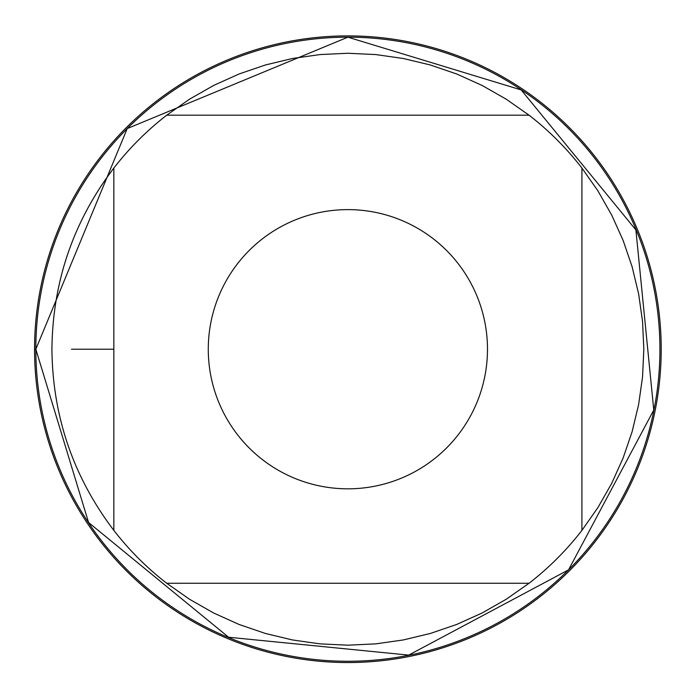 <?xml version="1.0" encoding="UTF-8"?>
<svg xmlns="http://www.w3.org/2000/svg" width="691" height="691" viewBox="0 0 691 691"><rect width="100%" height="100%" fill="white"/><g stroke="black" fill="none" stroke-linecap="round" stroke-linejoin="round"><path stroke-width="1.04" d="M487.483 349.223A139.608 139.608 0 0 1 286.402 474.562A139.608 139.608 0 0 1 262.425 238.827A139.608 139.608 0 0 1 487.483 349.223M113.842 168.051A295.964 295.964 0 0 1 166.712 115.19L529.047 115.19A295.964 295.964 0 0 1 581.917 168.051L581.917 530.386A295.964 295.964 0 0 1 529.047 583.256L166.712 583.256A295.964 295.964 0 0 1 113.842 530.386L113.842 168.051C73.246 221.621 52.602 282.006 51.92 349.223C52.602 416.431 73.246 476.825 113.842 530.386M347.884 37.176L521.169 89.916L635.893 229.922L653.772 410.039L568.529 569.868L408.701 655.111L228.583 637.232L88.578 522.508L35.837 349.223L127.23 128.569L347.884 37.176A312.047 312.047 0 0 1 659.922 349.223A312.047 312.047 0 0 1 347.884 661.27A312.047 312.047 0 0 1 35.837 349.223A312.047 312.047 0 0 1 347.884 37.176M581.917 530.386L597.905 507.6L611.682 483.398L623.118 458.021L632.127 431.676L638.614 404.598L642.535 377.036L643.839 349.223L642.535 321.41L638.614 293.848L632.127 266.769L623.118 240.425L611.682 215.039L597.905 190.846L581.917 168.051M166.712 583.256L189.507 599.244L213.7 613.021L239.086 624.465L265.43 633.466L292.5 639.961L320.071 643.874L347.884 645.187L375.688 643.874L403.259 639.961L430.329 633.466L456.673 624.465L482.059 613.021L506.253 599.244L529.047 583.256M529.047 115.19L506.253 99.202L482.059 85.425L456.673 73.98L430.329 64.971L403.259 58.485L375.688 54.563L347.884 53.259L320.071 54.563L292.5 58.485L265.43 64.971L239.086 73.98L213.7 85.425L189.507 99.202L166.712 115.19M347.884 35.889A313.334 313.334 0 0 1 661.209 349.223A313.334 313.334 0 0 1 347.884 662.548A313.334 313.334 0 0 1 34.55 349.223A313.334 313.334 0 0 1 347.884 35.889M71.458 349.223L113.842 349.223M35.837 349.223L34.55 349.223L35.837 349.223"/></g></svg>
